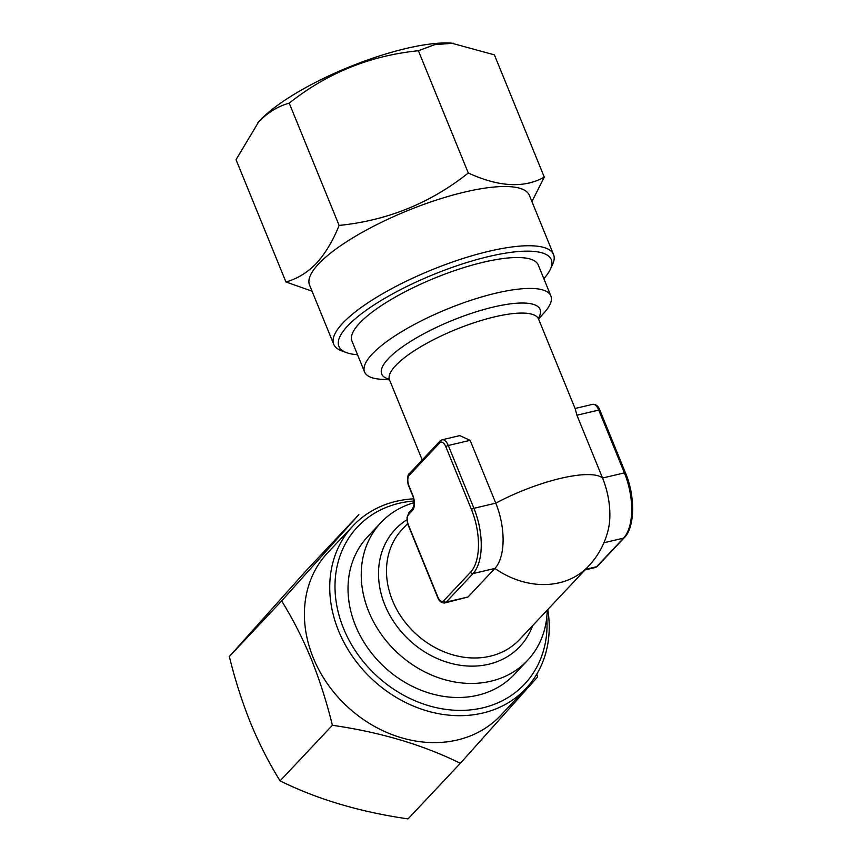 <?xml version="1.0" encoding="UTF-8"?>
<svg xmlns="http://www.w3.org/2000/svg" width="862" height="862" viewBox="0 0 862 862"><rect width="100%" height="100%" fill="white"/><g stroke="black" fill="none" stroke-linecap="round" stroke-linejoin="round"><path stroke-width="1.29" d="M460.34 763.301L408.049 818.9C360.1 811.993 317.442 799.322 280.085 780.875C269.127 763.29 259.3 744.025 250.605 723.078C242.028 701.625 234.938 679.439 229.346 656.532L306.56 570.213L358.851 514.625L281.637 600.943C292.477 618.28 302.303 637.546 311.128 658.74C319.619 679.902 326.698 702.088 332.387 725.287C380.325 732.183 422.983 744.854 460.34 763.301L537.554 676.993L536.821 674.095M546.767 617.354A114.689 95.273 -136.8 0 1 466.019 710.245A114.689 95.273 -136.8 0 1 343.561 628.495A114.689 95.273 -136.8 0 1 413.965 501.005M547.779 609.531A118.719 98.613 -136.8 0 1 525.96 688.533A118.719 98.613 -136.8 0 1 338.604 630.93A118.719 98.613 -136.8 0 1 353.011 525.852A118.719 98.613 -136.8 0 1 413.598 498.829M525.96 688.533L500.628 715.46A118.719 98.613 -136.8 0 1 313.272 657.868A118.719 98.613 -136.8 0 1 327.679 552.779L353.011 525.852M550.861 295.914L538.244 265A100.606 26.991 157.8 0 0 459.694 268.922A100.606 26.991 157.8 0 0 359.605 323.131A100.606 26.991 157.8 0 0 351.944 341.029L364.561 371.942A100.606 26.991 -22.2 0 1 372.222 354.045A100.606 26.991 -22.2 0 1 472.311 299.836A100.606 26.991 -22.2 0 1 550.861 295.914A100.606 26.991 -22.2 0 1 544.224 312.68L538.556 319.015M389.516 379.84L381.036 379.28A100.606 26.991 -22.2 0 1 364.561 371.942M547.219 610.124A100.606 83.571 -136.8 0 1 527.522 660.432A100.606 83.571 -136.8 0 1 368.753 611.621A100.606 83.571 -136.8 0 1 380.961 522.566A100.606 83.571 -136.8 0 1 414.083 502.686M445.816 446.699A8.049 3.922 -103.2 0 0 439.825 442.788L409.116 475.425A8.049 3.922 -103.2 0 0 408.976 485.877L412.639 494.842A12.068 5.894 76.8 0 1 412.424 510.509L408.588 514.592A8.049 3.922 -103.2 0 0 408.448 525.033L437.745 596.816A8.049 3.922 -103.2 0 0 443.747 600.739L470.609 572.174A48.294 23.565 -103.2 0 0 471.449 509.517L445.816 446.699A2.015 0.539 157.8 0 1 448.294 445.482L473.928 508.3A50.308 24.545 76.8 0 1 473.055 573.564L446.182 602.129A10.064 4.913 76.8 0 1 444.835 602.947L468.034 596.989L494.896 568.424A50.308 24.545 -103.2 0 0 495.779 503.16L470.135 440.342L459.758 435.622L442.152 439.771A10.064 4.913 76.8 0 1 448.294 445.482L470.135 440.342M380.961 522.566L367.74 536.627A100.606 83.571 43.2 0 0 355.532 625.683A100.606 83.571 43.2 0 0 514.302 674.493L527.522 660.432M285.936 281.96L236.037 159.685L258.783 121.682A118.719 31.851 -22.2 0 1 259.99 120.368A118.719 31.851 -22.2 0 1 350.349 66.514A118.719 31.851 -22.2 0 1 451.343 43.1L494.389 54.856L544.288 177.13C524.171 188.379 498.839 187.011 468.292 173.003C430.494 203.066 387.437 220.532 339.122 225.424C333.012 240.692 325.459 253.32 316.451 263.309C307.346 272.64 297.174 278.857 285.936 281.96L312.044 291.173M257.447 123.18L258.708 121.801C267.942 112.394 278.114 106.177 289.223 103.149C327.021 73.098 370.078 55.621 418.393 50.739L434.707 44.662L453.315 43.229M357.525 354.702A114.689 30.773 -22.2 0 1 346.341 352.569A114.689 30.773 -22.2 0 1 347.645 325.955A114.689 30.773 -22.2 0 1 476.417 259.699A114.689 30.773 -22.2 0 1 550.322 269.321A114.689 30.773 -22.2 0 1 543.825 278.674M346.341 352.569L341.417 350.715A118.719 31.851 -22.2 0 1 333.713 344.272A118.719 31.851 -22.2 0 1 342.753 323.164A118.719 31.851 -22.2 0 1 460.858 259.193A118.719 31.851 -22.2 0 1 553.544 254.559A118.719 31.851 -22.2 0 1 552.553 264.548L550.322 269.321M333.713 344.272L309.544 285.053A118.719 31.851 -22.2 0 1 318.584 263.944A118.719 31.851 -22.2 0 1 436.689 199.962A118.719 31.851 -22.2 0 1 529.376 195.34L553.544 254.559M531.919 201.557L544.288 177.13M289.223 103.149L339.122 225.424M418.393 50.739L468.292 173.003M575.256 408.944L576.915 415.215L602.549 478.022A50.308 24.545 76.8 0 1 608.281 529.559A80.489 80.489 0 0 1 588.595 566.14A80.489 66.859 43.2 0 1 559.266 582.777A80.489 66.859 43.2 0 1 494.896 568.424L473.055 573.564A2.015 1.67 -136.8 0 1 470.609 572.174M280.085 780.875L332.387 725.287M229.346 656.532L281.637 600.943M389.204 379.269A85.521 22.94 -22.2 0 1 388.223 358.797A85.521 22.94 -22.2 0 1 486.513 308.779A85.521 22.94 -22.2 0 1 538.373 318.39M388.773 378.774L389.538 379.883A80.489 21.593 -22.2 0 1 395.669 365.563A80.489 21.593 -22.2 0 1 475.738 322.194A80.489 21.593 -22.2 0 1 538.578 319.059L575.073 408.48M407.004 519.743A85.521 71.04 43.2 0 0 384.905 605.07A85.521 71.04 43.2 0 0 460.965 665.367A85.521 71.04 43.2 0 0 532.641 625.629M407.661 523.546L402.263 529.29A80.489 66.859 43.2 0 0 392.501 600.534A80.489 66.859 43.2 0 0 519.517 639.582L588.595 566.14M471.449 509.517A2.015 0.539 157.8 0 1 473.928 508.3L495.779 503.16A80.489 21.593 -22.2 0 1 560.677 478.345A80.489 21.593 -22.2 0 1 602.549 478.022L624.39 472.882L598.756 410.064A10.064 4.913 -103.2 0 0 592.614 404.353C595.976 404.203 598.39 406.131 599.855 410.129A2.015 0.539 157.8 0 0 598.756 410.064L576.915 415.215M585.61 569.308L596.644 566.711L623.506 538.157A50.308 24.545 -103.2 0 0 624.39 472.882A2.015 0.539 -22.2 0 1 625.489 472.936L599.855 410.129M603.917 542.758L623.506 538.157A2.015 1.67 43.2 0 0 624.239 537.737C634.658 527.964 635.65 496.717 625.489 472.936M595.286 567.53A10.064 4.913 -103.2 0 0 596.644 566.711A2.015 1.67 43.2 0 0 597.377 566.302L595.286 567.53L585.007 569.954M443.747 600.739A2.015 1.67 43.2 0 0 446.182 602.129L468.034 596.989M412.639 494.842A2.015 0.539 157.8 0 0 412.489 495.208L408.825 486.233A2.015 0.539 -22.2 0 1 408.976 485.877M412.424 510.509A2.015 1.67 -136.8 0 1 412.672 508.731L414.029 504.733C413.975 500.057 413.458 496.878 412.489 495.208M408.825 486.233C407.069 483.086 407.187 474.122 409.364 473.647A2.015 1.67 43.2 0 0 409.116 475.425M408.588 514.592A2.015 1.67 -136.8 0 1 408.836 512.804L412.672 508.731M409.364 473.647L440.062 441.01A2.015 1.67 43.2 0 0 439.825 442.788M408.448 525.033A2.015 0.539 157.8 0 0 408.297 525.389C407.5 524.096 407.079 521.456 407.026 517.48L408.836 512.804M437.745 596.816A2.015 0.539 157.8 0 0 437.594 597.183L408.297 525.389M538.341 317.733L538.578 319.059M389.538 379.883L422.218 459.974M575.008 408.502L592.614 404.353M597.377 566.302L624.239 537.737M440.062 441.01L442.152 439.771M437.594 597.183C439.157 601.299 441.57 603.217 444.835 602.947"/></g></svg>
